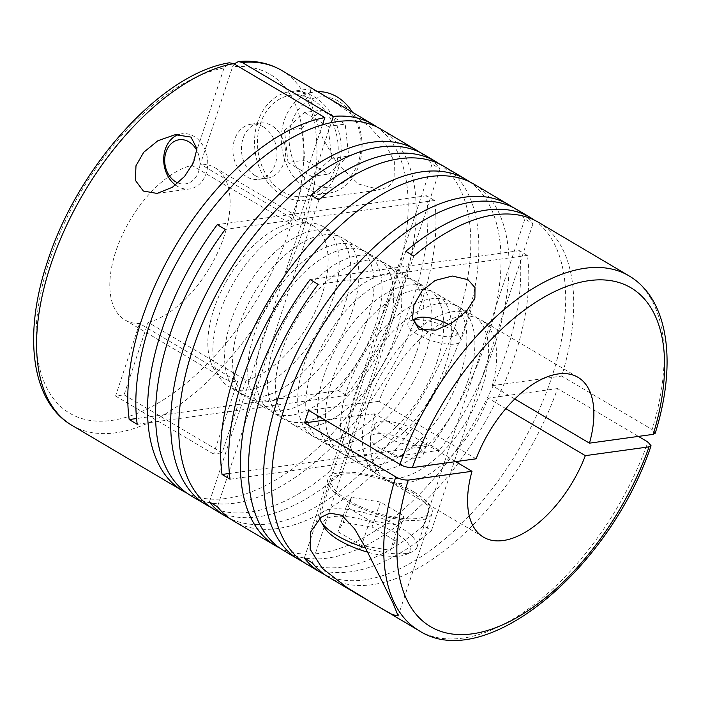 <?xml version="1.0" encoding="UTF-8"?>
<svg xmlns="http://www.w3.org/2000/svg" width="701" height="701" viewBox="0 0 701 701"><rect width="100%" height="100%" fill="white"/><g stroke="black" fill="none" stroke-linecap="round" stroke-linejoin="round"><path stroke-width="0.53" stroke-dasharray="3.5 2.63" d="M425.691 353.637A92.856 48.649 -59.4 0 1 321.593 441.402A92.856 48.649 -59.4 0 1 312.041 369.331A92.856 48.649 -59.4 0 1 416.14 281.565A92.856 48.649 -59.4 0 1 425.691 353.637M437.398 360.568A92.856 48.649 -59.4 0 1 333.299 448.325A92.856 48.649 -59.4 0 1 323.748 376.253A92.856 48.649 -59.4 0 1 427.847 288.488A92.856 48.649 -59.4 0 1 437.398 360.568M395.469 335.761A92.856 48.649 -59.4 0 1 291.371 423.527A92.856 48.649 -59.4 0 1 281.82 351.455A92.856 48.649 -59.4 0 1 385.918 263.69A92.856 48.649 -59.4 0 1 395.469 335.761M417.665 348.888A92.856 48.649 -59.4 0 1 313.566 436.653A92.856 48.649 -59.4 0 1 304.006 364.581A92.856 48.649 -59.4 0 1 408.105 276.816A92.856 48.649 -59.4 0 1 417.665 348.888M375.727 324.09A92.856 48.649 -59.4 0 1 271.629 411.846A92.856 48.649 -59.4 0 1 262.078 339.775A92.856 48.649 -59.4 0 1 366.176 252.01A92.856 48.649 -59.4 0 1 375.727 324.09M387.434 331.012A92.856 48.649 -59.4 0 1 283.335 418.777A92.856 48.649 -59.4 0 1 273.784 346.697A92.856 48.649 -59.4 0 1 377.883 258.941A92.856 48.649 -59.4 0 1 387.434 331.012M445.433 365.317A92.856 48.649 -59.4 0 1 341.334 453.083A92.856 48.649 -59.4 0 1 331.775 381.002A92.856 48.649 -59.4 0 1 435.882 293.246A92.856 48.649 -59.4 0 1 445.433 365.317M460.539 374.255A92.856 48.649 -59.4 0 1 356.441 462.02A92.856 48.649 -59.4 0 1 346.89 389.94A92.856 48.649 -59.4 0 1 450.988 302.184A92.856 48.649 -59.4 0 1 460.539 374.255M468.575 379.004A92.856 48.649 -59.4 0 1 364.476 466.77A92.856 48.649 -59.4 0 1 354.925 394.698A92.856 48.649 -59.4 0 1 459.024 306.933A92.856 48.649 -59.4 0 1 468.575 379.004M482.323 387.136A92.856 48.649 -59.4 0 1 378.225 474.901A92.856 48.649 -59.4 0 1 368.673 402.83A92.856 48.649 -59.4 0 1 472.772 315.064A92.856 48.649 -59.4 0 1 482.323 387.136M413.739 443.584A27.856 9.122 -161.7 0 1 423.141 454.686A27.856 9.122 -161.7 0 1 406.65 457.7A27.856 9.122 -161.7 0 1 379.644 448.29A27.856 9.122 -161.7 0 1 370.242 437.196A27.856 9.122 -161.7 0 1 386.733 434.182A27.856 9.122 -161.7 0 1 413.739 443.584M383.771 435.794A27.856 9.122 18.3 0 0 410.777 445.205A27.856 9.122 18.3 0 0 427.268 442.191A27.856 9.122 18.3 0 0 417.875 431.089A27.856 9.122 18.3 0 0 390.869 421.687A27.856 9.122 18.3 0 0 374.378 424.701A27.856 9.122 18.3 0 0 383.771 435.794M324.659 527.818A45.495 14.896 -161.7 0 1 343.7 516.374A45.495 14.896 -161.7 0 1 394.645 532.48A45.495 14.896 -161.7 0 1 405.704 554.622A45.495 14.896 -161.7 0 1 367.639 552.16M319.787 518.276A51.068 16.719 -161.7 0 1 319.963 515.288A51.068 16.719 -161.7 0 1 350.193 509.767A51.068 16.719 -161.7 0 1 399.71 527.012A51.068 16.719 -161.7 0 1 416.937 547.358A51.068 16.719 -161.7 0 1 412.118 551.862A51.068 16.719 -161.7 0 1 365.493 547.928M348.765 500.654A51.068 16.719 18.3 0 0 398.282 517.899A51.068 16.719 18.3 0 0 428.513 512.37A51.068 16.719 18.3 0 0 411.277 492.023A51.068 16.719 18.3 0 0 361.769 474.779A51.068 16.719 18.3 0 0 331.538 480.299A51.068 16.719 18.3 0 0 348.765 500.654M448.894 324.651A22.283 7.29 -161.7 0 1 449.674 325.098A22.283 7.29 -161.7 0 1 456.675 331.144A22.283 7.29 -161.7 0 1 449.683 336.822A22.283 7.29 -161.7 0 1 427.286 331.389M417.332 334.333A27.856 9.122 -161.7 0 1 407.929 323.231A27.856 9.122 -161.7 0 1 410.558 320.778A27.856 9.122 -161.7 0 1 451.426 329.628A27.856 9.122 -161.7 0 1 460.18 337.19A27.856 9.122 -161.7 0 1 460.829 340.73A27.856 9.122 -161.7 0 1 444.338 343.735A27.856 9.122 -161.7 0 1 417.332 334.333M534.364 220.105A206.129 108.007 -59.4 0 1 551.652 377.567A206.129 108.007 -59.4 0 1 324.668 574.61M279.743 548.042A206.129 108.007 -59.4 0 0 506.727 350.991A206.129 108.007 -59.4 0 0 519.38 250.669L527.406 255.427A206.129 108.007 -59.4 0 1 514.762 355.749A206.129 108.007 -59.4 0 1 283.66 550.583M473.806 184.065A206.129 108.007 -59.4 0 1 495.02 344.068A206.129 108.007 -59.4 0 1 439.343 450.331L431.317 445.582A206.129 108.007 -59.4 0 0 486.993 339.319A206.129 108.007 -59.4 0 0 469.696 181.857M512.58 207.224A206.129 108.007 -59.4 0 1 524.909 218.984L532.944 223.733A206.129 108.007 -59.4 0 0 516.69 209.433M538.473 222.313A206.129 108.007 -59.4 0 1 561.685 376.078L652.079 429.547A206.129 108.007 120.6 0 0 628.867 275.782M638.409 436.399L557.549 388.573A206.129 108.007 -59.4 0 1 328.585 577.151M302.885 561.729A206.129 108.007 -59.4 0 0 423.457 525.759L431.483 530.517A206.129 108.007 -59.4 0 1 306.801 564.27M443.584 166.19A206.129 108.007 -59.4 0 1 464.798 326.193A206.129 108.007 -59.4 0 1 233.696 521.027M439.474 163.981A206.129 108.007 -59.4 0 1 456.763 321.444A206.129 108.007 -59.4 0 1 229.779 518.486M186.895 493.118A206.129 108.007 -59.4 0 0 413.879 296.076A206.129 108.007 -59.4 0 0 426.532 195.754L434.559 200.504A206.129 108.007 -59.4 0 1 421.914 300.825A206.129 108.007 -59.4 0 1 190.812 495.66M380.967 129.15A206.129 108.007 -59.4 0 1 402.172 289.154A206.129 108.007 -59.4 0 1 346.504 395.417L338.469 390.659A206.129 108.007 -59.4 0 0 394.146 284.396A206.129 108.007 -59.4 0 0 376.849 126.934M419.733 152.301A206.129 108.007 -59.4 0 1 432.061 164.06L440.097 168.81A206.129 108.007 -59.4 0 0 423.851 154.509M210.046 506.805A206.129 108.007 -59.4 0 0 330.609 470.844L338.636 475.593A206.129 108.007 -59.4 0 1 213.963 509.347M329.111 98.473L369.567 126.688L385.813 144.686L394.391 161.843L394.032 179.973L388.775 186.527L380.45 189.769L358.614 184.091L337.234 163.701L322.355 137.422L314.074 114.333L309.833 95.625L310.911 88.764L319.516 92.804M322.46 124.813L289.881 223.304L191.864 165.331A88.44 46.345 120.6 0 0 115.84 251.309A88.44 46.345 120.6 0 0 124.944 319.963A88.44 46.345 120.6 0 0 139.552 323.52L237.569 381.502L229.569 405.695L238.086 404.521L222.112 452.837L213.586 454.011L229.569 405.695L136.546 418.541M289.881 223.304A88.44 46.345 120.6 0 0 213.858 309.29A88.44 46.345 120.6 0 0 222.962 377.935A88.44 46.345 120.6 0 0 237.569 381.502M175.513 185.055A27.856 21.906 -97.9 0 0 177.458 186.343A27.856 21.906 -97.9 0 0 189.524 188.946A27.856 21.906 -97.9 0 0 206.138 173.427A27.856 21.906 -97.9 0 0 193.984 136.362A27.856 21.906 -97.9 0 0 181.909 133.76A27.856 21.906 -97.9 0 0 179.228 134.347M263.199 126.802A27.856 21.906 82.1 0 1 276.842 156.516A27.856 21.906 82.1 0 1 258.748 179.386A27.856 21.906 82.1 0 1 246.673 176.783A27.856 21.906 82.1 0 1 233.03 147.07A27.856 21.906 82.1 0 1 251.124 124.2A27.856 21.906 82.1 0 1 263.199 126.802M255.199 175.609A27.856 21.906 -97.9 0 0 267.274 178.212A27.856 21.906 -97.9 0 0 285.368 155.342A27.856 21.906 -97.9 0 0 271.725 125.628A27.856 21.906 -97.9 0 0 259.65 123.026A27.856 21.906 -97.9 0 0 241.556 145.896A27.856 21.906 -97.9 0 0 255.199 175.609M282.687 191.688A51.068 40.159 -97.9 0 0 304.83 196.464A51.068 40.159 -97.9 0 0 338.005 154.535A51.068 40.159 -97.9 0 0 312.996 100.059A51.068 40.159 -97.9 0 0 290.862 95.283A51.068 40.159 -97.9 0 0 257.679 137.212A51.068 40.159 -97.9 0 0 282.687 191.688M317.693 91.717A51.068 40.159 -97.9 0 0 314.723 91.989A51.068 40.159 -97.9 0 0 281.548 133.917A51.068 40.159 -97.9 0 0 306.556 188.394A51.068 40.159 -97.9 0 0 328.69 193.169A51.068 40.159 -97.9 0 0 359.683 163.009A51.068 40.159 -97.9 0 0 352.55 112.335M338.618 101.286A45.495 35.777 -97.9 0 0 291.765 122.377A45.495 35.777 -97.9 0 0 311.621 182.926A45.495 35.777 -97.9 0 0 358.474 161.835A45.495 35.777 -97.9 0 0 338.618 101.286M352.585 310.394A92.856 48.649 -59.4 0 1 248.487 398.159A92.856 48.649 -59.4 0 1 238.936 326.088A92.856 48.649 -59.4 0 1 343.034 238.322A92.856 48.649 -59.4 0 1 352.585 310.394M367.701 319.332A92.856 48.649 -59.4 0 1 263.602 407.097A92.856 48.649 -59.4 0 1 254.042 335.025A92.856 48.649 -59.4 0 1 358.141 247.26A92.856 48.649 -59.4 0 1 367.701 319.332M332.844 298.722A92.856 48.649 -59.4 0 1 228.745 386.488A92.856 48.649 -59.4 0 1 219.194 314.407A92.856 48.649 -59.4 0 1 323.292 226.651A92.856 48.649 -59.4 0 1 332.844 298.722M344.55 305.645A92.856 48.649 -59.4 0 1 240.452 393.41A92.856 48.649 -59.4 0 1 230.901 321.338A92.856 48.649 -59.4 0 1 334.999 233.573A92.856 48.649 -59.4 0 1 344.55 305.645M191.864 165.331L224.075 67.936L229.358 62.81M257.679 122.114A54.783 43.076 -97.9 0 0 264.154 177.335A54.783 43.076 -97.9 0 0 305.329 200.144A54.783 43.076 -97.9 0 0 338.005 169.624A54.783 43.076 -97.9 0 0 331.529 114.403A54.783 43.076 -97.9 0 0 290.354 91.603A54.783 43.076 -97.9 0 0 257.679 122.114M413.555 491.708A54.783 17.928 18.3 0 0 360.437 473.21A54.783 17.928 18.3 0 0 328.007 479.133A54.783 17.928 18.3 0 0 346.496 500.97A54.783 17.928 18.3 0 0 399.605 519.467A54.783 17.928 18.3 0 0 432.035 513.535A54.783 17.928 18.3 0 0 413.555 491.708M338.469 390.659L238.086 404.521L246.095 380.328L148.069 322.346L124.095 394.856L115.569 396.03L139.552 323.52M222.112 452.837L124.095 394.856M234.143 63.931L232.601 66.761L200.39 164.148L298.407 222.129L331.31 122.631M476.137 458.805L378.934 401.305A92.856 48.649 -59.4 0 1 480.807 319.814A92.856 48.649 -59.4 0 1 492.26 385.664L514.779 398.983M492.26 385.664L561.685 376.078M655.216 433.227L652.079 429.547M505.815 408.622L488.133 398.159A92.856 48.649 -59.4 0 1 386.26 479.65A92.856 48.649 -59.4 0 1 374.798 413.8L455.659 461.635M137.221 424.307L346.504 395.417M301.535 128.16L321.593 110.145L345.172 124.095L348.695 156.051L328.646 174.067L305.066 160.126L301.535 128.16L284.492 130.517L304.549 112.493L321.593 110.145M178.063 182.979A22.283 17.525 -97.9 0 0 196.771 175.688A22.283 17.525 -97.9 0 0 196.885 150.575M304.549 112.493L328.129 126.443L331.652 158.408L311.594 176.424L288.015 162.474L305.066 160.126M311.594 176.424L328.646 174.067M288.015 162.474L284.492 130.517M328.129 126.443L345.172 124.095M331.652 158.408L348.695 156.051M246.095 380.328A88.44 46.345 120.6 0 0 317.316 306.907A88.44 46.345 120.6 0 0 313.014 225.696A88.44 46.345 120.6 0 0 298.407 222.129M148.069 322.346A88.44 46.345 120.6 0 0 219.299 248.925A88.44 46.345 120.6 0 0 214.997 167.714A88.44 46.345 120.6 0 0 200.39 164.148M213.586 454.011L115.569 396.03M380.319 502.004L372.056 526.994L395.636 540.944L390.378 550.267L361.541 545.65L369.804 520.659L346.224 506.709L351.481 497.386L380.319 502.004L403.899 515.954L395.636 540.944M308.694 410.409L364.318 402.733L365.133 403.215L378.934 401.305M364.318 402.733L360.183 415.229L325.045 420.074M374.798 413.8L360.997 415.711L360.183 415.229M557.549 388.573L488.133 398.159M431.483 530.517L532.944 223.733M423.457 525.759L524.909 218.984M527.406 255.427L318.123 284.317M519.38 250.669L310.096 279.559M230.059 479.221L439.343 450.331M229.393 473.455L431.317 445.582M318.911 199.943L217.45 506.727M310.876 195.193L209.415 501.977M338.636 475.593L440.097 168.81M330.609 470.844L432.061 164.06M434.559 200.504L225.275 229.393M426.532 195.754L217.249 224.644M403.899 515.954L398.641 525.277L369.804 520.659M351.481 497.386L343.218 522.376L372.056 526.994M346.224 506.709L337.961 531.7L343.218 522.376M337.961 531.7L361.541 545.65M398.641 525.277L390.378 550.267M360.997 415.711L312.339 562.85M405.765 251.317L304.304 558.101M413.792 256.067L365.133 403.215M418.979 630.62A206.129 108.007 120.6 0 0 647.943 442.042M71.835 425.279A206.129 108.007 120.6 0 0 302.928 230.445A206.129 108.007 120.6 0 0 281.723 70.442M224.075 67.936A196.85 103.143 120.6 0 0 49.499 260.465A196.85 103.143 120.6 0 0 111.564 420.434A196.85 103.143 120.6 0 0 290.442 227.203A196.85 103.143 120.6 0 0 232.601 66.761M333.299 448.325L321.593 441.402M313.566 436.653L291.371 423.527M283.335 418.777L271.629 411.846M356.441 462.02L341.334 453.083M378.225 474.901L364.476 466.77M423.141 454.686L427.268 442.191M416.937 547.358L428.513 512.37M412.661 319.875L410.558 320.778M258.748 179.386L267.274 178.212M304.83 196.464L328.69 193.169M157.077 193.423L189.524 188.946M263.602 407.097L248.487 398.159M240.452 393.41L228.745 386.488M305.329 200.144L380.45 189.769M328.007 479.133L310.464 532.19M413.94 305.075L407.929 323.231M474.901 298.153L460.829 340.73M432.035 513.535L398.168 615.934M290.354 91.603L310.911 88.764M483.462 537.15L386.26 479.65M578.001 377.313L480.807 319.814M334.999 233.573L323.292 226.651M358.141 247.26L343.034 238.322M175.241 134.68L181.909 133.76M290.862 95.283L314.723 91.989M251.124 124.2L259.65 123.026M313.014 225.696L214.997 167.714M222.962 377.935L124.944 319.963M456.675 331.144L460.18 337.19M319.963 515.288L331.538 480.299M405.704 554.622L412.118 551.862M370.242 437.196L374.378 424.701M472.772 315.064L459.024 306.933M450.988 302.184L435.882 293.246M377.883 258.941L366.176 252.01M408.105 276.816L385.918 263.69M427.847 288.488L416.14 281.565"/><path stroke-width="1.05" d="M367.639 552.16A45.495 14.896 -161.7 0 1 338.951 540.164A45.495 14.896 -161.7 0 1 324.659 527.818L321.154 521.781A51.068 16.719 -161.7 0 1 319.787 518.276M365.493 547.928A51.068 16.719 -161.7 0 1 337.199 535.634A51.068 16.719 -161.7 0 1 321.154 521.781M427.286 331.389A22.283 7.29 -161.7 0 1 422.396 328.865A22.283 7.29 -161.7 0 1 416.981 318.017A22.283 7.29 -161.7 0 1 448.894 324.651M467.953 279.664L452.311 276.028L435.198 280.453L422.142 290.74L413.94 305.075L412.416 318.482L418.988 329.339L435.794 330.153L452.347 322.609L466.594 311.078L474.901 298.153L475.006 287.638L467.953 279.664M325.045 420.074L304.567 422.905A206.129 108.007 -59.4 0 1 306.556 416.666A206.129 108.007 -59.4 0 1 308.694 410.409L399.912 464.36A206.129 108.007 120.6 0 1 628.867 275.782L538.473 222.313A206.129 108.007 -59.4 0 0 413.792 256.067L405.765 251.317A206.129 108.007 -59.4 0 1 530.438 217.564A206.129 108.007 -59.4 0 1 534.364 220.105M469.696 181.857A206.129 108.007 -59.4 0 0 465.779 179.316A206.129 108.007 -59.4 0 0 234.677 374.15A206.129 108.007 -59.4 0 0 222.033 474.472L230.059 479.221A206.129 108.007 -59.4 0 1 242.712 378.899A206.129 108.007 -59.4 0 1 473.806 184.065L508.663 204.683A206.129 108.007 -59.4 0 1 512.58 207.224M279.743 548.042A206.129 108.007 -59.4 0 1 275.633 545.825A206.129 108.007 -59.4 0 1 254.419 385.822A206.129 108.007 -59.4 0 1 310.096 279.559L318.123 284.317A206.129 108.007 -59.4 0 0 262.454 390.571A206.129 108.007 -59.4 0 0 283.66 550.583L298.775 559.521A206.129 108.007 -59.4 0 1 277.561 399.517A206.129 108.007 -59.4 0 1 508.663 204.683M324.668 574.61A206.129 108.007 -59.4 0 1 320.559 572.402L306.801 564.27A206.129 108.007 -59.4 0 1 285.596 404.267A206.129 108.007 -59.4 0 1 516.69 209.433L530.438 217.564M320.559 572.402A206.129 108.007 -59.4 0 1 304.304 558.101L312.339 562.85A206.129 108.007 -59.4 0 0 328.585 577.151L418.979 630.62C485.364 674.012 610.238 568.152 651.071 445.766L649.065 446.852L585.335 455.65L505.815 408.622M651.063 445.766L647.943 442.042L638.409 436.399M304.567 422.905L395.776 476.855A206.129 108.007 120.6 0 0 418.979 630.62M302.885 561.729A206.129 108.007 -59.4 0 1 298.775 559.521M376.016 605.2L392.183 614.532L398.168 615.934L392.972 603.009L364.161 545.369L354.548 528.764L341.755 515.296L329.777 513.114L320.979 517.312L310.464 532.19L310.157 549.277L322.153 568.204L346.881 587.447L376.016 605.2M439.474 163.981A206.129 108.007 -59.4 0 0 435.558 161.44A206.129 108.007 -59.4 0 0 310.876 195.193L318.911 199.943A206.129 108.007 -59.4 0 1 443.584 166.19L465.779 179.316M322.46 124.813L324.852 117.584A206.129 108.007 -59.4 0 0 141.83 319.227A206.129 108.007 -59.4 0 0 129.186 419.548L137.221 424.307A206.129 108.007 -59.4 0 1 149.865 323.985A206.129 108.007 -59.4 0 1 380.967 129.15L415.816 149.76A206.129 108.007 -59.4 0 1 419.733 152.301M186.895 493.118A206.129 108.007 -59.4 0 1 182.786 490.91A206.129 108.007 -59.4 0 1 161.572 330.907A206.129 108.007 -59.4 0 1 217.249 224.644L225.275 229.393A206.129 108.007 -59.4 0 0 169.607 335.656A206.129 108.007 -59.4 0 0 190.812 495.66L205.928 504.597A206.129 108.007 -59.4 0 1 184.714 344.594A206.129 108.007 -59.4 0 1 415.816 149.76M229.779 518.486A206.129 108.007 -59.4 0 1 225.669 516.278L213.963 509.347A206.129 108.007 -59.4 0 1 192.749 349.343A206.129 108.007 -59.4 0 1 423.851 154.509L435.558 161.44M210.046 506.805A206.129 108.007 -59.4 0 1 205.928 504.597M225.669 516.278A206.129 108.007 -59.4 0 1 209.415 501.977L217.45 506.727A206.129 108.007 -59.4 0 0 233.696 521.027L275.633 545.825M319.516 92.804L329.111 98.473M322.355 94.477L281.723 70.442A206.129 108.007 120.6 0 0 242.16 62.45L333.378 116.401A206.129 108.007 -59.4 0 1 372.932 124.392A206.129 108.007 -59.4 0 1 376.849 126.934M196.885 150.575A22.283 17.525 -97.9 0 0 188.919 141.83A22.283 17.525 -97.9 0 0 165.971 152.161A22.283 17.525 -97.9 0 0 175.697 181.813A22.283 17.525 -97.9 0 0 178.063 182.979M179.228 134.347A27.856 21.906 -97.9 0 0 165.296 149.269A27.856 21.906 -97.9 0 0 175.513 185.055M352.55 112.335A51.068 40.159 -97.9 0 0 336.866 96.764A51.068 40.159 -97.9 0 0 317.693 91.717M143.74 152.248L135.985 165.743L135.363 180.341L143.363 191.04L157.077 193.423L172.428 187.255L184.591 176.407L193.581 162.474L196.946 148.743L191.014 137.098L175.241 134.68L157.935 140.708L143.74 152.248M229.358 62.81L233.635 63.633A206.129 108.007 120.6 0 0 50.621 265.276A206.129 108.007 120.6 0 0 71.835 425.279C30.844 401.515 23.037 334.105 47.484 261.578C77.653 166.768 161.475 73.544 229.358 62.801M242.16 62.45L238.41 61.565L234.143 63.931M514.779 398.983L589.462 443.155L653.201 434.357L655.216 433.227C677.262 363.065 668.623 298.88 628.867 275.782M455.659 461.635L472.001 471.3L408.271 480.097C403.461 480.08 399.298 479.002 395.776 476.855M399.912 464.36C403.434 466.489 407.596 467.576 412.398 467.602L476.137 458.805A92.856 48.649 120.6 0 1 578.001 377.313A92.856 48.649 120.6 0 1 589.462 443.155M129.186 419.548L136.546 418.541M472.001 471.3A92.856 48.649 120.6 0 0 483.462 537.15A92.856 48.649 120.6 0 0 585.335 455.65M331.31 122.631L333.378 116.401M324.852 117.584L233.635 63.633M222.033 474.472L229.393 473.455M408.271 480.097A196.85 103.143 120.6 0 0 472.325 633.827A196.85 103.143 120.6 0 0 649.065 446.852M653.201 434.357A196.85 103.143 120.6 0 0 589.138 280.628A196.85 103.143 120.6 0 0 412.398 467.602M416.981 318.017L412.661 319.875M372.932 124.392L325.527 96.352M182.786 490.91L71.835 425.279M238.41 61.557C254.586 60.093 269.026 63.064 281.723 70.442"/></g></svg>
